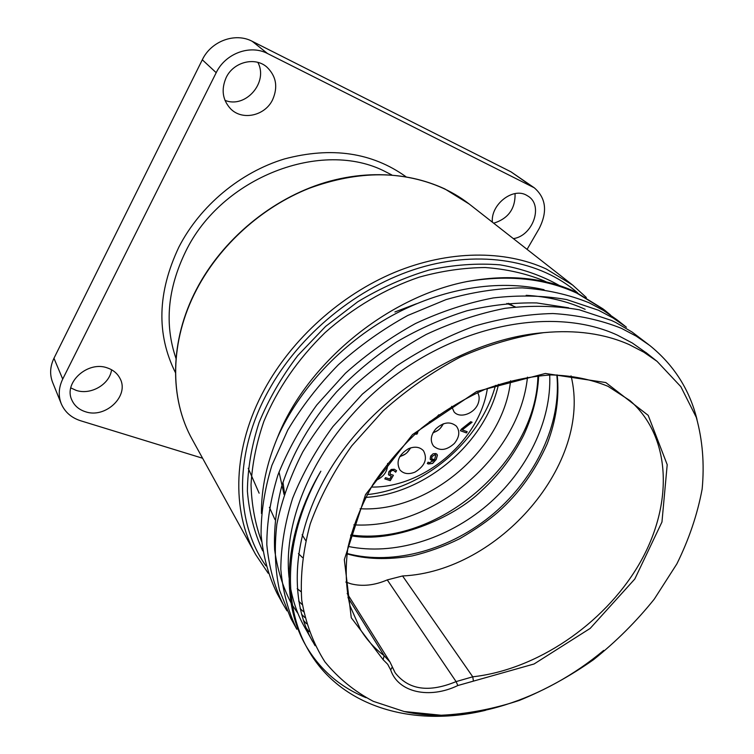 <?xml version="1.0" encoding="UTF-8"?>
<svg xmlns="http://www.w3.org/2000/svg" width="754" height="754" viewBox="0 0 754 754"><rect width="100%" height="100%" fill="white"/><g stroke="black" fill="none" stroke-linecap="round" stroke-linejoin="round"><path stroke-width="1.13" d="M568.657 307.811L536.716 302.938C514.068 302.477 490.779 305.097 466.83 310.799C442.871 318.273 419.526 328.612 396.811 341.807C374.804 356.444 354.682 373.173 336.444 392.014C310.535 421.872 292.232 453.474 281.553 486.801C276.087 508.573 273.787 529.544 274.635 549.732C277.284 569.147 282.75 586.885 291.044 602.936M292.524 605.415L297.981 613.52M303.315 620.203L306.426 623.671M544.049 289.706C498.29 279.121 441.91 288.151 391.439 315.935C340.997 343.833 298.989 389.3 277.463 437.584C306.558 363.626 386.849 297.236 466.886 281.572C508.271 274.56 544.906 278.396 576.782 293.108L604.331 309.875L610.495 315.012M303.513 611.692L300.13 608.563M261.44 513.474C261.27 488.837 266.614 463.54 277.463 437.584M585.142 309.319C567.46 301.251 547.8 296.586 526.169 295.314M301.534 614.227L304.786 617.488M306.115 627.931L309.055 631.711M629.119 344.559L643.841 352.193L657.092 361.373L680.834 386.661L696.328 417.433C702.577 440.1 704.519 463.964 702.153 489.026C697.459 514.294 689.024 539.251 676.866 563.898L654.236 599.176C636.338 621.447 616.103 641.616 593.53 659.684C569.949 676.281 545.199 689.872 519.28 700.438C493.05 709.08 467.028 714.01 441.194 715.244L404.182 711.522L373.334 701.343C354.474 691.409 338.339 678.242 324.917 661.852C313.372 643.746 305.634 623.124 301.704 600.005C300.186 575.754 303.033 550.363 310.252 523.841C319.998 497.15 333.805 471.175 351.684 445.916L383.098 410.873C406.943 389.62 432.645 371.694 460.204 357.104C488.234 344.776 516.066 336.623 543.7 332.655C575.877 329.658 604.359 333.626 629.119 344.559M647.271 353.579L632.323 343.013L617.413 335.153M648.431 344.455L632.078 332.033L615.792 322.505L611.447 320.431L579.326 309.8C555.896 305.719 531.127 305.229 505.029 308.329C478.554 313.56 452.268 322.278 426.151 334.484C400.638 348.602 376.915 365.473 354.974 385.087C334.465 405.935 317.057 428.225 302.75 451.966C290.422 476.076 281.798 500.109 276.878 524.058C274.164 547.536 275.04 569.6 279.517 590.25L290.761 618.261L296.84 629.27C288.103 611.211 282.759 591.193 280.799 569.204C280.997 546.358 284.937 522.701 292.646 498.224C302.543 473.682 315.964 449.808 332.9 426.594L362.335 394.163L396.642 365.916C421.458 349.451 447.273 336.227 474.087 326.237C500.986 318.358 527.263 314.116 552.899 313.532C577.724 315.031 600.561 319.96 621.39 328.32L636.225 336.143L649.684 345.417C673.803 364.898 689.58 389.592 697.007 419.488M307.274 648.214L305.144 644.35C280.215 600.175 283.89 533.587 320.846 471.212C284.692 534.718 281.581 602.691 307.274 648.214C339.328 706.771 412.645 727.883 485.482 710.325M305.144 644.35L305.587 645.151M306.237 646.291C320.393 670.089 340.318 687.224 366.02 697.686M286.991 610.844L282.901 603.945C274.22 586.065 268.858 566.301 266.812 544.642C266.859 522.164 270.573 498.922 277.953 474.926C287.481 450.892 300.441 427.546 316.85 404.889L345.398 373.277C366.981 353.975 390.346 337.396 415.492 323.532C441.213 311.496 467.131 302.967 493.257 297.934C519.044 294.946 543.53 295.502 566.706 299.583L598.497 310.243L613.115 318.009L626.414 327.189M616.791 319.668L603.586 310.497L589.072 302.769C568.676 294.522 546.424 289.555 522.296 287.868C497.423 288.216 471.985 292.137 445.982 299.63L407.688 315.511C382.844 329.196 359.752 345.596 338.433 364.691C318.527 385.002 301.657 406.764 287.811 429.969L271.911 465.341C264.616 489.12 261.007 512.173 261.072 534.501C263.127 556.037 268.471 575.698 277.114 593.492L277.444 594.086M603.191 308.999L574.906 291.6C543.691 277.415 507.687 274.07 466.886 281.562M269.395 507.31L274.993 519.619M603.69 650.419C544.426 700.032 466.594 725.706 404.182 711.522M202.59 458.234L80.65 420.77C71.319 417.754 64.863 412.07 61.253 403.72L52.62 382.372C49.594 374.531 50.037 366.491 53.958 358.263L62.714 379.083L216.2 72.686C225.371 53.383 250.215 44.269 267.557 53.553L534.266 187.793L511.014 171.855L252.251 41.329L267.557 53.553M70.791 387.895L76.05 390.327C90.678 395.464 109.782 384.351 111.564 369.762M85.277 411.684C78.85 409.573 74.363 405.671 71.819 399.959C63.298 382.551 88.011 360.412 107.52 367.98C113.279 369.988 117.435 373.475 119.999 378.442C129.745 395.746 105.466 418.96 85.277 411.684M224.965 100.339C245.55 108.878 268.716 82.233 257.83 62.365M226.2 77.502C233.514 61.932 254.937 56.512 266.803 67.012C276.266 76.126 278.188 87.078 272.552 99.858C264.871 115.918 242.241 120.876 230.592 108.793C222.468 99.886 221.007 89.453 226.2 77.502M493.691 223.203C508.271 218.613 515.397 208.745 515.067 193.599M492.371 222.176C490.571 204.786 512.522 187.275 526.301 195.097L528.488 196.417C543.521 206.012 532.56 235.974 513.38 238.632M346.963 553.464C393.908 565.971 451.326 549.44 493.785 513.436C536.132 477.291 561.655 423.267 556.829 374.927M348.15 546.433C393.484 555.821 446.952 539.308 486.961 505.416C526.829 471.354 551.702 421.222 549.704 374.974M350.808 534.944C436.877 547.197 536.235 462.673 537.932 375.746M353.862 524.85C433.258 529.666 519.506 456.293 527.48 377.151M360.139 508.743C428.772 512.72 503.502 449.148 510.581 380.77M365.605 497.404C425.313 494.049 485.623 442.739 498.507 384.342M53.958 358.263L202.308 59.792C211.148 41.018 235.295 32.224 252.251 41.329M345.813 582.05L350.968 583.822C362.467 586.697 374.568 585.387 387.273 579.901L456.085 681.607C428.856 692.879 408.536 689.919 395.124 672.738L392.438 667.29M390.685 669.929C398.206 692.643 429.648 699.231 457.848 685.527L534.068 663.982L590.194 628.393L634.793 579.034L661.955 522.022L667.205 464.681L648.195 415.35L605.83 382.561L545.368 373.466L476.641 391.524L412.523 434.568L365.567 494.539L344.324 559.628L351.27 617.771L383.126 659.675L387.697 664.274L390.685 669.929L392.325 666.875L389.988 662.021L384.135 655.669C374.738 648.563 366.887 639.939 360.582 629.788L349.997 605.801C345.822 587.856 345.115 568.554 347.877 547.894C352.702 526.81 360.987 505.793 372.721 484.831C386.293 464.37 402.513 445.529 421.363 428.319C441.373 412.466 462.57 399.479 484.954 389.356C507.517 381.128 529.591 376.321 551.183 374.936C572.013 375.52 590.957 379.319 607.997 386.312L629.986 400.61C672.709 438.055 673.124 507.188 638.186 565.802C603.162 624.538 536.509 669.75 472.758 676.8L402.579 575.962C498.941 571.57 592.776 463.069 571.051 375.888M515.331 306.925L506.858 303.457M416.642 303.692L394.898 311.977M282.957 482.202L284.512 493.144M402.579 575.962L387.273 579.901M298.433 553.606L302.467 557.536M298.688 601.126L302.316 604.727M62.714 379.083C58.661 387.528 58.171 395.737 61.253 403.72M534.266 187.793C546.028 198 547.687 211.554 539.233 228.443L527.084 249.367M617.272 335.087C557.357 307.443 466.349 322.25 394.804 375.624C323.202 428.913 281.845 512.795 289.074 577.611M290.544 587.913C293.174 602.031 297.736 614.906 304.248 626.527L315.115 645.735M543.7 332.655C470.223 338.706 388.385 387.009 341.157 452.777C293.937 518.639 285.417 593.483 312.637 641.55M248.226 468.281L259.122 493.182M495.519 385.36C480.618 440.92 424.323 488.818 367.085 494.615M438.875 414.738L434.624 419.073L429.318 421.844M410.779 447.838L406.84 452.824M405.388 453.993L399.695 456.792M414.945 472.127C408.583 474.662 403.55 473.908 399.856 469.846C395.784 461.731 398.696 454.662 408.602 448.649C414.841 446.189 419.799 446.886 423.475 450.751C427.763 458.894 424.917 466.019 414.945 472.127M443.493 423.776L440.223 428.366M437.923 430.364L432.928 432.975M454.332 443.475C446.632 450.43 439.695 451.288 433.522 446.057C429.95 440.911 430.685 435.209 435.727 428.951C443.333 422.07 450.223 421.137 456.387 426.151C460.147 431.345 459.469 437.122 454.332 443.475M477.565 392.532C479.308 395.407 479.61 398.743 478.451 402.532C475.491 413.183 460.053 419.177 454.078 411.91L451.608 406.331M371.373 487.065C423.88 487.951 479.836 440.355 487.376 388.376M387.622 463.399C387.886 471.259 383.795 477.018 375.341 480.656M431.599 458.536L432.626 459.327L434.69 459.337L435.755 455.077L435.162 454.681L432.004 456.49L431.74 458.781M388.47 474.577L388.904 471.702L391.26 469.459L394.304 469.242L396.566 470.694L395.699 472.183L393.569 470.449L391.76 470.609L390.261 472.155L390.12 474.162L393.418 475.265L390.289 480.656L384.813 478.884L385.53 477.65L389.724 479.016L391.335 476.226L388.47 474.577M416.161 432.881L417.791 432.645L416.915 434.163L414.804 434.115M430.138 459.12L430.647 456.095L433.098 453.776L435.84 453.54L436.971 454.276L437.424 455.228L436.217 459.45L432.608 463.446L428.338 464.012L427.32 463.493L428.112 462.145L429.224 462.862L434.097 460.345L431.656 460.383L430.138 459.12M460.411 430.741L461.344 429.167L470.75 421.722L472.108 422.221L462.268 429.912L467.197 431.693L466.472 432.928L460.411 430.741L466.415 432.871L467.122 431.674M472.023 422.183L462.268 429.912M434.097 460.345L430.44 459.629M436.943 454.247L437.367 455.162L436.17 459.384L432.551 463.38L428.291 463.946L427.329 463.474M435.737 455.048L435.115 454.624L431.948 456.424L431.542 458.47M417.725 432.617L416.858 434.106L414.851 434.068M391.335 476.226L388.696 474.963M393.343 475.256L390.242 480.6L384.842 478.847M395.341 471.759L393.522 470.383L391.712 470.553L390.214 472.089L390.101 474.134M396.51 470.637L395.577 472.089M175.993 358.452C164.325 324.427 167.558 288.763 185.682 251.459C221.629 176.917 322.307 138.745 385.445 171.686L391.741 174.909M405.841 176.643C371.939 152.44 331.534 146.521 284.607 158.896C240.328 172.223 199.998 205.851 178.858 247.142C157.426 292.467 156.295 334.295 175.446 372.646M511.014 171.855L531.457 186.125M347.952 597.573L384.135 655.669L383.126 659.675M473.418 681.022L472.758 676.8L456.085 681.607L457.848 685.527M300.987 591.683L297.208 588.77M261.544 541.315C255.125 523.785 251.619 504.897 251.035 484.643C252.213 463.861 256.501 442.739 263.909 421.279C277.453 388.753 297.839 359.215 325.049 332.655C353.061 307.679 385.473 288.622 419.177 277.161C441.712 270.912 463.757 267.708 485.331 267.538C506.273 269.084 525.67 273.438 543.511 280.601L546.396 281.949M559.449 285.577C541.768 275.549 522.004 268.65 500.138 264.861C477.367 263.033 453.748 264.739 429.271 269.989C404.728 277.274 380.893 287.868 357.773 301.76L325.596 326.425L297.689 355.662C281.534 376.991 268.66 399.3 259.065 422.579C251.534 445.972 247.642 468.847 247.387 491.193C249.178 512.843 254.296 532.739 262.731 550.891M196.511 289.762C219.753 245.125 261.77 207.218 309.027 188.368C358.857 170.112 404.116 170.291 444.813 188.915L469.242 204.051C433.154 175.795 378.923 166.502 325.285 182.459C271.723 198.575 222.307 239.593 196.398 289.47C169.49 340.883 169.245 398.508 192.336 439.62C169.339 398.678 169.584 341.176 196.511 289.762M265.955 565.886C235.078 522.437 233.665 453.993 268.104 391.43C299.187 334.342 357.83 286.501 419.328 267.915C480.911 249.47 540.741 260.582 577.649 292.891M469.242 204.051L572.625 285.05L546.235 268.971C504.652 249.8 448.517 250.092 394.634 272.373C340.846 294.861 292.137 338.669 264.616 389.158C232.732 447.329 231.063 510.863 255.719 554.652L192.336 439.62M202.308 59.792L216.2 72.686M657.092 361.373L645.792 352.401M625.226 326.265L616.8 319.668M508.554 303.315L513.21 305.983M557.197 374.936C559.477 397.462 556.141 420.43 547.197 443.842C535.104 471.033 518.743 493.757 498.121 512.004C488.281 520.59 475.463 529.506 459.667 538.742C444.172 546.358 428.347 552.088 412.193 555.934C387.264 560.005 365.511 559.308 346.915 553.832M284.07 494.501L279.018 471.976M538.667 375.68C537.762 395.737 532.729 415.642 523.587 435.407C512.814 456.556 498.809 474.982 481.589 490.675C453.286 518.677 392.108 543.785 350.619 535.66M392.325 666.875L389.988 662.021L347.179 593.502M302.1 534.746L305.643 540.505M392.4 667.073L395.124 672.738M297.199 588.667L300.978 591.57M572.625 285.05L586.339 297.491M268.207 573.266L255.719 554.652M282.882 603.954L277.123 593.492M399.94 456.358C404.116 455.425 407.339 453.088 409.62 449.365L410.299 447.989M433.154 432.56C437.028 431.514 440.034 429.243 442.183 425.727L443.05 423.937"/></g></svg>
